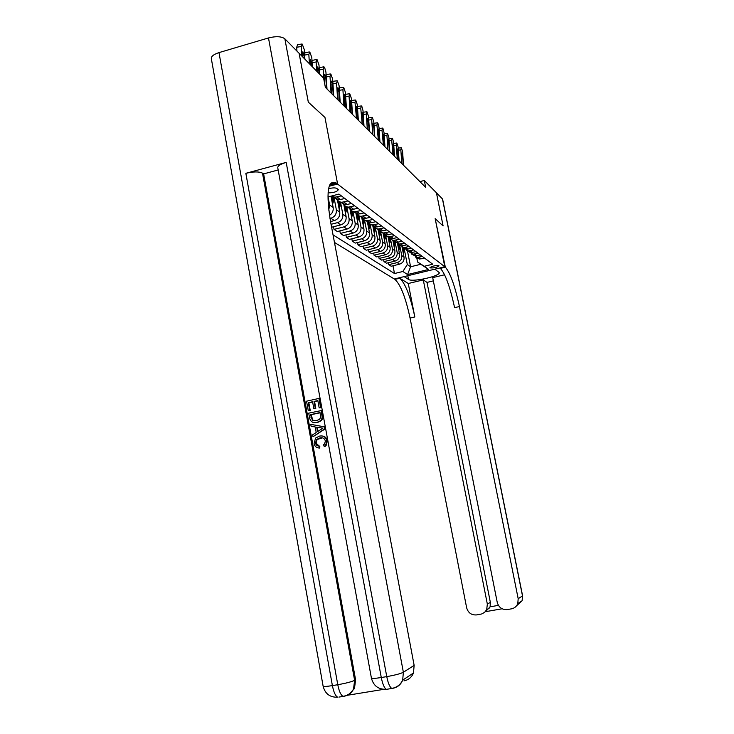 <?xml version="1.0" encoding="UTF-8"?>
<svg xmlns="http://www.w3.org/2000/svg" width="734" height="734" viewBox="0 0 734 734"><rect width="100%" height="100%" fill="white"/><g stroke="black" fill="none" stroke-linecap="round" stroke-linejoin="round"><path stroke-width="1.1" d="M438.886 265.717C435.051 265.405 432.06 266.093 429.913 267.763L430.014 267.873C433.858 268.176 436.84 267.497 438.978 265.827L438.886 265.717M334.456 242.422L394.929 279.388C400.617 284.691 405.663 297.591 410.067 318.079L466.641 607.761C468.154 612.881 471.485 615.266 476.623 614.909L481.788 613.936L484.679 612.294L486.688 609.615L487.348 604.119L490.358 602.385L490.092 606.825L498.404 605.366M218.98 52.609L332.392 685.611C326.089 686.602 322.988 686.712 323.079 685.941L211.42 59.17C210.768 56.674 213.282 54.49 218.98 52.609L268.479 37.948C276.048 36.067 281.507 36.351 284.856 38.81L299.096 53.279L308.308 102.145L324.96 117.431L308.335 102.173L299.133 53.316L323.611 78.18L325.364 87.355L425.683 187.363L424.298 180.472L419.912 181.619M328.052 192.868C333.805 192.785 337.227 191.712 338.301 189.656L336.787 188.418C335.154 187.629 332.41 187.739 328.566 188.73M444.611 274.764L432.702 277.636L497.239 602.375C498.781 607.523 502.148 609.917 507.35 609.559L511.488 608.835C514.479 608.211 516.58 606.477 517.782 603.632L518.186 598.696L522.507 595.925L442.455 198.923L436.446 192.813L443.107 225.934L435.152 218.631L444.795 266.763L394.296 278.993L404.113 276.617L408.535 279.443C412.279 282.48 441.428 275.892 439.152 272.498L434.822 269.176L444.795 266.763L335.787 182.674C327.694 179.775 325.942 192.712 330.52 221.503L414.141 665.362L413.481 672.968C411.636 677.335 408.471 679.959 403.975 680.849M329.171 186.252L337.612 184.023L324.96 117.431L337.612 184.023L329.171 186.252M407.453 250.844L410.59 266.772L420.766 264.295L417.591 262.02L424.28 266.277L432.739 264.222L338.952 194.088L327.896 196.978M424.28 266.277L428.674 269.442L407.563 274.553L402.865 271.488L394.497 273.525L392.993 265.781M333.043 234.88L394.497 273.525M445.336 267.176C450.245 272.736 454.942 285.856 459.438 306.537L454.594 307.665C450.107 287.003 445.373 273.91 440.391 268.378L445.336 267.176L435.152 218.631L443.107 225.934L436.427 192.794L424.298 180.472M417.591 262.02L416.673 257.377M328.098 196.923L329.621 204.997L328.749 210.107M331.006 196.171L333.144 207.465C333.575 210.841 332.346 213.475 329.465 215.365M334.3 198.978L336.337 209.704C336.713 213.952 334.906 216.805 330.915 218.264L329.979 218.503M337.53 200.465L339.732 212.08C340.108 216.291 338.319 219.117 334.365 220.567L330.529 221.549M340.815 203.722L342.815 214.245C343.182 218.42 341.411 221.228 337.484 222.659L331.043 224.301M343.897 204.997L346.099 216.548C346.466 220.686 344.705 223.466 340.815 224.879L331.603 227.237M347.099 208.291L349.072 218.631C349.439 222.741 347.696 225.494 343.833 226.898L334.034 229.393L333.539 226.742M350.045 209.318L352.247 220.861C352.614 224.925 350.88 227.659 347.054 229.054L337.328 231.522L334.034 229.393M353.182 212.722L355.128 222.879C355.495 226.916 353.77 229.623 349.971 231.008L340.328 233.449L339.842 230.889M355.962 213.401L358.192 225.026C358.559 229.036 356.852 231.724 353.082 233.082L343.512 235.504L340.328 233.449M359.064 216.998L360.981 226.98C361.339 230.953 359.651 233.623 355.907 234.972L346.402 237.376L345.934 234.889M361.669 217.172L363.945 229.063C364.312 233.008 362.633 235.651 358.917 236.99L349.494 239.367L346.402 237.376M364.761 221.136L366.642 230.953C367 234.862 365.339 237.486 361.651 238.816L352.292 241.165L351.834 238.77M367.183 220.824L369.523 232.972C369.872 236.853 368.22 239.449 364.569 240.761L355.274 243.092L352.292 241.165M370.266 225.145L372.129 234.797C372.487 238.651 370.844 241.229 367.211 242.532L357.99 244.844L357.55 242.523M372.633 224.916L374.918 236.752C375.267 240.578 373.643 243.128 370.037 244.422L360.889 246.716L357.99 244.844M375.606 229.036L377.45 238.522C377.799 242.321 376.184 244.853 372.606 246.138L363.513 248.404L363.082 246.165M377.927 228.98L380.148 240.413C380.496 244.183 378.891 246.697 375.34 247.973L366.321 250.221L363.513 248.404M380.79 232.797L382.597 242.137C382.946 245.872 381.35 248.376 377.827 249.633L368.872 251.863L368.45 249.688M383.065 232.889L385.212 243.972C385.561 247.679 383.983 250.156 380.478 251.404L371.587 253.615L368.872 251.863M385.809 236.449L387.598 245.642C387.937 249.321 386.368 251.78 382.891 253.019L374.065 255.212L373.652 253.102M388.038 236.669L390.13 247.422C390.47 251.074 388.919 253.514 385.469 254.744L376.698 256.909L374.065 255.212M390.681 239.99L392.442 249.037C392.782 252.67 391.231 255.093 387.809 256.304L379.102 258.46L378.707 256.414M392.864 240.321L394.901 250.762C395.241 254.368 393.708 256.772 390.304 257.983L381.662 260.111L379.102 258.46M395.406 243.422L397.149 252.34C397.479 255.909 395.956 258.304 392.58 259.497L383.992 261.607L383.607 259.625M397.553 243.844L399.535 254.01C399.874 257.561 398.36 259.937 395.002 261.12L386.479 263.212L383.992 261.607M399.993 246.762L401.718 255.542C402.048 259.065 400.544 261.414 397.213 262.598L388.736 264.671L388.369 262.754M402.094 247.248L404.039 257.166C404.37 260.671 402.883 263.001 399.562 264.176L391.158 266.231L388.736 264.671M404.462 250.01L407.306 264.534L410.59 266.772L407.563 274.553M341.328 195.868L334.924 197.226L331.392 196.061M344.888 198.529L338.53 199.868L333.291 196.96M348.109 200.942L341.805 202.263C338.952 202.024 336.961 200.565 335.851 197.905M351.54 203.501L345.292 204.814L340.163 201.988M354.641 205.823L348.448 207.116C345.641 206.878 343.686 205.447 342.585 202.832M357.953 208.3L351.806 209.575L346.787 206.832M360.954 210.539L354.852 211.805C352.091 211.566 350.164 210.163 349.09 207.584M364.147 212.924L358.1 214.181L353.182 211.511M367.037 215.09L361.036 216.328C358.32 216.09 356.43 214.704 355.366 212.181M370.119 217.392L364.174 218.622L359.357 216.025M372.918 219.484L367.018 220.705C364.339 220.466 362.477 219.099 361.431 216.613M375.9 221.714L370.046 222.916L365.321 220.393M378.606 223.742L372.789 224.925C370.156 224.696 368.321 223.347 367.284 220.897M381.487 225.898L375.716 227.072L371.092 224.613M384.102 227.852L378.377 229.017C375.78 228.779 373.973 227.457 372.955 225.044M386.891 229.935L381.212 231.082L376.67 228.687M389.424 231.825L383.781 232.972C381.221 232.733 379.441 231.43 378.441 229.063M392.121 233.843L386.524 234.972L382.075 232.632M394.571 235.678L389.02 236.798C386.506 236.568 384.754 235.293 383.763 232.962M397.186 237.632L391.672 238.743L387.304 236.458M399.562 239.412L393.13 240.376L390.58 239.119L388.928 236.788M402.094 241.303L396.663 242.385L392.369 240.165M404.397 243.027L399.002 244.101L393.938 240.495M406.847 244.862L401.498 245.927L397.287 243.752M409.086 246.532L403.764 247.587L398.801 244.083M411.462 248.312L406.186 249.358L402.048 247.23M413.627 249.927L408.388 250.964L403.507 247.569L402.865 251.166M415.939 251.661L410.737 252.689L406.673 250.606M418.041 253.23L412.875 254.248L408.086 250.945M420.288 254.909L415.16 255.918L411.159 253.881M422.325 256.432L417.233 257.432L412.526 254.221M402.865 271.488L407.306 264.534M424.509 258.065L419.444 259.056L415.517 257.065M428.674 269.442L420.766 264.295M301.821 56.05L301.243 46.517L296.71 47.251L297.564 44.701L301.573 44.049M296.94 51.086L296.71 47.251M304.894 59.16L304.307 49.701L302.252 44.113L301.243 46.517M302.38 56.61L302.206 53.738L302.876 51.692L304.17 55.747L302.344 56.041M304.344 58.601L304.17 55.747M309.409 63.748L308.831 54.389L304.638 55.059M312.363 66.748L311.785 57.454L309.794 51.995L308.831 54.389M304.518 53.041L309.152 51.94M309.941 64.289L310.418 59.445L311.656 63.408L309.904 63.684M311.831 66.216L311.656 63.408M316.712 71.17L316.134 61.968L312.106 62.61M319.556 74.061L318.987 64.931L317.06 59.601L316.134 61.968M311.968 60.427L316.455 59.546M317.226 71.693L317.675 66.913L318.877 70.785L317.189 71.051M319.051 73.547L318.877 70.785M323.813 79.244L323.189 69.29L319.299 69.895M325.501 87.493L326.428 87.19L326.997 88.979L325.942 72.143L324.621 67.51L323.933 66.812L323.189 69.29M319.152 67.611L323.501 66.886M324.511 82.887L324.079 76.116L324.786 74.217L325.841 77.914L324.208 78.162M326.428 87.19L325.841 77.914M331.052 93.025L329.997 76.345L326.245 76.923M333.704 95.677L332.649 79.107L330.841 74.015L329.997 76.345M326.089 74.584L330.3 73.969M331.052 93.007L331.621 93.585L330.869 83.052L331.548 81.171L332.566 84.786L330.988 85.025M332.236 94.209L333.144 93.906L332.566 84.786M333.144 93.906L333.704 95.659M332.557 204.373L334.475 197.189M331.401 198.226L331.731 196.281M332.135 202.134L333.438 196.996M332.777 196.785L331.869 200.721M322.318 437.859L317.106 439.538L316.033 443.125L319.152 446.079M319.795 437.959L316.556 439.492L315.482 443.079C315.996 445.079 317.253 446.079 319.272 446.079L319.822 446.116L319.749 448.052L319.198 448.015C316.427 447.841 314.721 446.364 314.079 443.565L315.592 438.06L319.455 436.124C323.29 435.39 325.758 436.95 326.859 440.795L327.401 440.84L326.089 445.611L324.694 446.648L323.437 444.841L324.547 444.033L325.401 441.015C324.511 438.271 322.639 437.253 319.795 437.959L320.345 438.014M322.153 435.987C325.006 436.28 326.749 437.895 327.401 440.84M310.748 424.353L324.676 426.885L325.052 428.959L313.005 436.758L312.656 434.803L316.207 432.5L315.198 426.949L311.106 426.298L310.748 424.353L324.134 426.821L324.511 428.895L313.005 436.758M310.243 410.425L308.262 410.655L306.537 401.195L318.932 398.434L319.474 398.544L321.153 407.673L319.171 407.902L317.831 400.581L314.014 401.434L314.565 401.526L315.803 408.333L313.822 408.563L312.583 401.746L308.298 402.7L308.858 402.801L310.243 410.425L308.262 410.655M317.868 400.801L314.565 401.526M312.62 401.957L308.858 402.801M286.187 162.407L381.276 677.528C374.661 678.565 371.358 678.684 371.376 677.895L277.819 168.123C277.305 166.123 280.094 164.223 286.187 162.407L245.844 173.316C253.432 171.536 258.983 171.481 262.488 173.141L263.625 173.894L355.586 679.794L354.476 688.52L349.063 694.318M347.338 695.281L383.698 689.354M263.625 173.894L278.168 169.976M321.125 410.416L322.18 417.196L321.639 419.288L320.492 420.738L316.923 422.426C312.959 423.298 310.51 421.756 309.555 417.793L308.711 413.141L321.666 410.499L322.721 417.279L322.18 419.362L321.042 420.811L317.473 422.5L314.354 422.628M336.539 183.197L329.658 184.95M308.298 402.7L309.684 410.334M314.014 401.434L315.253 408.242L315.803 408.333M315.253 408.242L313.822 408.563M318.932 398.434L320.602 407.581L321.153 407.673M320.602 407.581L319.171 407.902M310.473 414.655L312.4 420.215L316.62 420.591L319.474 419.325L320.648 417.407L320.024 412.563L310.473 414.655L311.032 414.738L312.95 420.288L314.271 420.793M316.923 422.426L317.473 422.5M321.639 419.288L322.18 419.362M322.18 417.196L322.721 417.279M320.061 412.756L311.032 414.738M310.959 417.334L311.519 417.417M312.4 420.215L312.95 420.288M320.419 427.775L316.73 427.188L317.538 431.638L322.887 428.17L320.419 427.775M324.511 428.895L325.052 428.959M324.134 426.821L324.676 426.885M317.281 427.28L318.024 431.326M322.832 428.206L322.299 428.142M315.482 443.079L316.033 443.125M326.859 440.795L325.547 445.575L324.153 446.611M319.272 446.079L319.198 448.015M408.278 283.507L399.791 278.204C405.407 283.535 410.416 296.453 414.829 316.969L408.278 283.507L423.279 279.902L427.004 282.397L433.344 280.874M423.279 279.902L487.348 604.119M459.438 306.537L518.186 598.696M427.004 282.397L490.358 602.385M502.12 608.78L485.532 611.679L490.092 606.825M337.658 87.851L338.163 100.108L337.612 99.549L336.567 83.162L332.942 83.722M338.732 100.696L339.631 100.393L340.172 102.109L339.126 85.832L337.374 80.85L336.567 83.162M332.796 81.355L336.86 80.804M337.97 87.796L339.062 91.429L337.539 91.658M339.631 100.393L339.062 91.429M343.98 94.337L344.485 106.412L343.952 105.87L342.916 89.759L339.411 90.282M345.017 106.953L345.907 106.669L346.43 108.338L345.393 92.328L343.696 87.465L342.916 89.759M339.264 87.933L343.2 87.419M344.283 94.291L345.338 97.842L343.87 98.062M345.907 106.669L345.338 97.842M350.1 100.613L350.604 112.504L350.081 111.981L349.054 96.126L345.668 96.631M352.476 114.394L351.448 98.613L349.806 93.851L349.054 96.126M345.521 94.31L349.329 93.805M350.375 100.567L351.402 104.044L349.99 104.256M351.1 113.018L351.971 112.733L351.402 104.044M351.971 112.733L352.476 114.376M356.008 106.687L356.513 118.394L354.99 102.283L351.724 102.769M358.33 120.22L357.311 104.696L355.715 100.035L354.99 102.283M351.577 100.503L355.265 99.989M356.284 106.641L357.274 110.054L355.907 110.256M356.981 118.88L357.834 118.596L357.274 110.054M357.834 118.596L358.33 120.211M361.743 112.559L362.238 124.101L360.743 108.247L357.577 108.715M364 125.872L362.991 110.586L361.88 106.485L361.33 105.925L360.743 108.247M361.99 112.522L362.963 115.862L361.633 116.055M362.669 124.551L363.513 124.275L362.963 115.862M363.513 124.275L363.991 125.853M339.136 208.924L340.971 202.171M338.007 202.988L338.337 201.116M338.723 206.768L339.97 201.923M339.328 201.676L338.466 205.401M345.485 213.319L347.246 206.96M344.393 207.594L344.705 205.749M345.09 211.236L346.274 206.658M345.668 206.373L344.833 209.915M351.623 217.576L353.32 211.557M350.558 212.034L350.87 210.208M351.237 215.567L352.384 211.199M351.788 210.887L350.99 214.291M357.559 221.696L359.192 215.97M356.531 216.337L356.843 214.493M357.183 219.75L358.284 215.567M357.724 215.227L356.944 218.521M363.302 225.687L364.871 220.228M362.302 220.494L362.614 218.604M362.935 223.806L364 219.778M363.458 219.402L362.706 222.613M367.312 129.175L366.303 114.027L363.247 114.476M368.184 130.046L369.018 129.78L369.486 131.322L368.486 116.284L366.972 111.807L366.303 114.027M367.312 129.156L367.073 120.064L367.606 118.284L368.468 121.495L367.183 121.679M369.018 129.78L368.468 121.495M368.863 229.549L370.376 224.32M367.89 224.521L368.211 222.558M368.514 227.733L369.541 223.824M369.018 223.42L368.284 226.577M372.698 134.542L371.698 119.624L368.734 120.046M374.799 136.643L373.808 121.816L372.34 117.422L371.698 119.624M372.688 134.524L372.45 125.569L372.964 123.798L373.799 126.945L372.551 127.129M373.523 135.368L374.349 135.111L373.799 126.945M374.349 135.111L374.799 136.625M374.248 233.302L375.707 228.265M373.312 228.43L373.624 226.347M373.909 231.54L374.909 227.723M374.404 227.283L373.689 230.421M377.863 129.111L378.349 140.166L376.927 125.046L374.056 125.459M379.955 141.781L378.973 127.175L377.955 123.294L377.45 122.789L376.927 125.046M378.083 129.083L378.973 132.239L377.762 132.404M378.707 140.533L379.515 140.277L378.973 132.239M379.515 140.277L379.955 141.763M379.469 236.935L380.882 232.063M378.551 232.21L378.872 229.981M379.139 235.229L380.111 231.485M379.625 231.017L378.928 234.137M382.909 134.304L383.405 145.204L381.992 130.303L379.212 130.707M383.726 145.543L384.524 145.286L384.955 146.754L383.983 132.368L382.992 128.56L382.506 128.074L381.992 130.303M383.13 134.267L383.992 137.368L382.818 137.533M384.524 145.286L383.992 137.368M384.533 240.458L385.901 235.733M383.643 235.871L383.965 233.449M384.212 238.807L385.157 235.109M384.689 234.605L384.01 237.752M387.818 139.332L387.882 149.672L386.919 135.414L384.212 135.79M389.809 151.608L388.846 137.414L387.488 133.276L386.919 135.414M388.02 139.304L388.855 142.341L387.717 142.497M388.607 150.406L389.387 150.149L388.855 142.341M389.387 150.149L389.809 151.589M389.442 243.881L390.772 239.275M388.58 239.431L388.901 236.788M389.13 242.284L390.057 238.605M389.607 238.055L388.937 241.257M392.571 144.222L393.057 154.828L391.69 140.368L389.066 140.735M393.332 155.122L394.112 154.874L394.516 156.287L393.562 142.313L392.617 138.634L392.158 138.175L391.69 140.368M392.763 144.194L393.58 147.176L392.479 147.332M394.112 154.874L393.58 147.176M394.213 247.202L395.498 242.697M393.369 242.881L393.681 240.468M393.91 245.651L394.809 241.981M394.378 241.367L393.718 244.661M397.195 148.965L397.277 159.039L396.332 145.176L393.782 145.534M399.094 160.865L398.149 147.066L396.865 143.075L396.332 145.176M397.378 148.938L398.177 151.865L397.103 152.011M397.929 159.7L398.7 159.462L398.177 151.865M398.7 159.462L399.094 160.847M401.782 163.535L400.837 149.855L398.36 150.195M402.397 164.15L403.149 163.911L403.544 165.278L402.599 151.69L401.351 147.773L400.837 149.855M401.782 163.517L401.507 155.278L401.911 153.599L402.636 156.434L401.599 156.571M403.149 163.911L402.636 156.434M398.837 250.432L400.094 246M398.021 246.239L398.323 244.027M398.544 248.927L399.434 245.22M399.012 244.541L398.351 247.964M403.333 253.579L404.562 249.184M402.535 249.496L402.828 247.459M403.049 252.111L403.92 248.349M333.144 207.465L329.621 204.997M339.732 212.08L336.337 209.704M346.099 216.548L342.815 214.245M352.247 220.861L349.072 218.631M358.192 225.026L355.128 222.879M363.945 229.063L360.981 226.98M369.523 232.972L366.642 230.953M374.918 236.752L372.129 234.797M380.148 240.413L377.45 238.522M385.212 243.972L382.597 242.137M390.13 247.422L387.598 245.642M394.901 250.762L392.442 249.037M399.535 254.01L397.149 252.34M404.039 257.166L401.718 255.542M340.613 199.639L337.016 196.996M347.329 204.593L343.87 202.043M353.816 209.364L350.476 206.905M360.073 213.97L356.843 211.594M334.365 220.567L330.915 218.264M366.119 218.42L363 216.126M340.815 224.879L337.484 222.659M371.954 222.723L368.945 220.503M347.054 229.054L343.833 226.898M377.606 226.879L374.689 224.732M353.082 233.082L349.971 231.008M383.065 230.898L380.249 228.825M358.917 236.99L355.907 234.972M388.359 234.788L385.625 232.779M364.569 240.761L361.651 238.816M393.479 238.559L390.837 236.614M370.037 244.422L367.211 242.532M398.434 242.211L395.874 240.33M375.34 247.973L372.606 246.138M403.25 245.752L400.764 243.927M380.478 251.404L377.827 249.633M407.911 249.193L405.507 247.413M385.469 254.744L382.891 253.019M412.444 252.524L410.104 250.799M390.304 257.983L387.809 256.304M416.839 255.753L414.563 254.083M395.002 261.12L392.58 259.497M421.105 258.9L418.903 257.276M399.562 264.176L397.213 262.598M332.484 201.254L333.493 201.978M323.125 686.217C325.098 693.804 329.951 697.465 337.668 697.199C335.456 696.025 333.695 692.162 332.392 685.611L337.778 684.721L245.844 173.316M371.422 678.152C373.487 685.859 378.441 689.575 386.295 689.272C384.286 688.052 382.616 684.134 381.276 677.528L386.763 676.62L268.479 37.948M393.094 688.143L392.855 688.299C397.498 687.391 400.773 684.666 402.682 680.143L403.37 672.271L414.141 665.362M344.549 696.052L344.264 696.217C348.439 695.428 351.531 693.052 353.522 689.088L354.623 680.345L355.586 679.794M284.856 38.81L403.37 672.271C400.535 673.702 394.993 675.161 386.763 676.62C388.103 683.235 389.772 687.162 391.763 688.382C396.764 687.556 400.406 684.813 402.682 680.143L413.481 672.968M262.488 173.141L354.623 680.345C351.503 681.822 345.888 683.281 337.778 684.721C339.08 691.281 340.833 695.144 343.026 696.327C347.613 695.621 351.118 693.208 353.522 689.088L354.476 688.52M392.855 688.299L387.405 689.189M344.264 696.217L338.915 697.089M321.942 414.857L322.483 414.939M399.791 278.204L394.929 279.388M414.829 316.969L410.067 318.079M522.59 595.788L522.113 600.751L516.635 605.697M407.801 275.718L408.535 279.443M339.044 205.951L340.016 206.649M345.375 210.493L346.32 211.163M351.503 214.878L352.421 215.53M357.43 219.117L358.311 219.75M363.165 223.228L364.018 223.842M368.716 227.21L369.551 227.797M374.101 231.054L374.9 231.632M379.313 234.788L380.093 235.348M384.368 238.412L385.121 238.954M389.268 241.926L390.002 242.449M394.03 245.339L394.745 245.844M398.654 248.642L399.342 249.138M403.14 251.863L403.819 252.34M338.53 199.868L334.924 197.226M345.292 204.814L341.805 202.263M351.806 209.575L348.448 207.116M358.1 214.181L354.852 211.805M364.174 218.622L361.036 216.328M370.046 222.916L367.018 220.705M375.716 227.072L372.789 224.925M381.212 231.082L378.377 229.017M386.524 234.972L383.781 232.972M391.672 238.743L389.02 236.798M396.663 242.385L394.085 240.504M401.498 245.927L399.002 244.101M406.186 249.358L403.764 247.587M410.737 252.689L408.388 250.964M415.16 255.918L412.875 254.248M419.444 259.056L417.233 257.432M330.034 184.188L335.787 182.674M321.042 420.811L320.492 420.738M317.106 439.538L316.556 439.492M326.089 445.611L325.547 445.575M486.688 609.615L489.725 607.798M517.782 603.632L522.113 600.751L522.599 595.834L442.611 199.153M357.43 106.503L361.009 105.971M363.101 112.274L366.569 111.77M368.587 117.871L371.954 117.385M373.909 123.303L377.175 122.835M379.065 128.56L382.24 128.111M384.065 133.671L387.148 133.239M388.928 138.634L391.919 138.212M393.644 143.451L396.553 143.038M398.223 148.13L401.048 147.736"/></g></svg>
